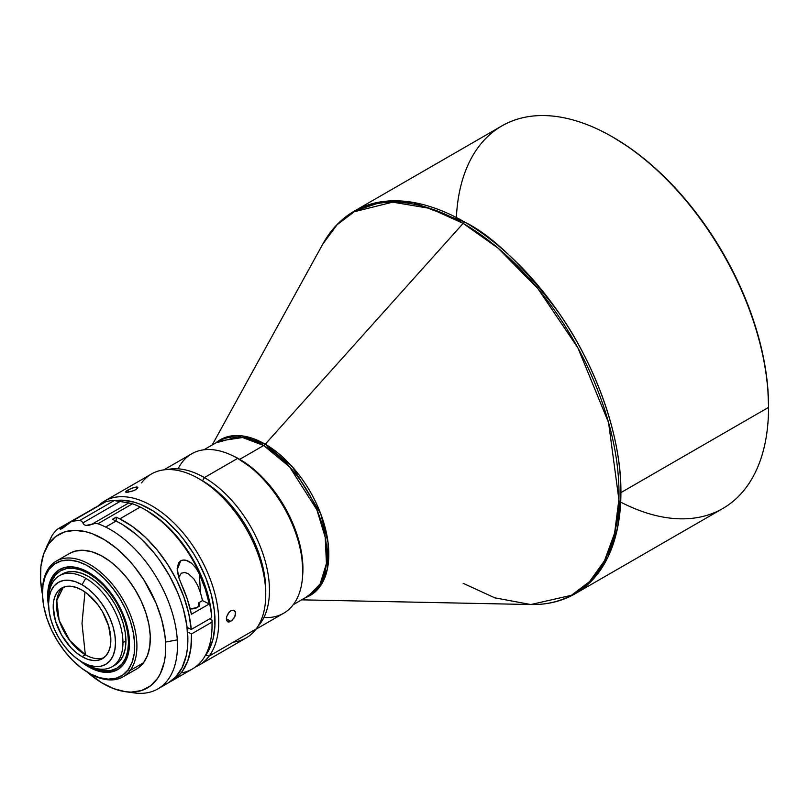 <?xml version="1.0" encoding="UTF-8"?>
<svg xmlns="http://www.w3.org/2000/svg" width="809" height="809" viewBox="0 0 809 809"><rect width="100%" height="100%" fill="white"/><g stroke="black" fill="none" stroke-linecap="round" stroke-linejoin="round"><path stroke-width="1.21" d="M218.976 441.077A89.415 51.624 -120 0 1 263.673 445.506A5.258 3.034 120 0 0 265.251 444.202L463.142 223.395A220.402 127.246 -120 0 0 322.761 244.136L337.06 224.771L354.291 211.715L392.678 202.159L430.246 208.459L463.142 223.395A5.258 3.034 -60 0 1 464.71 222.081L412.641 202.341L383.223 201.522L354.261 211.139A220.897 127.539 60 0 1 464.71 222.081A220.897 127.539 60 0 1 620.908 492.62A220.897 127.539 60 0 1 575.159 593.745L593.412 578.951L608.055 556.845L617.591 527.67L620.908 492.62C621.524 431.753 591.976 359.307 558.432 312.264C523.099 265.413 491.862 235.348 464.71 222.081A5.258 3.034 120 0 0 463.142 223.395L498 248.08L537.894 288.601L577.919 347.9L608.56 422.591L618.895 499.558L614.618 533.111L604.475 560.779L589.589 581.55L571.407 595.303L530.835 604.535A220.402 127.246 -120 0 0 615.073 450.977A220.402 127.246 -120 0 0 463.142 223.395L265.251 444.202A89.9 51.907 60 0 0 215.841 442.887L241.638 435.818L265.251 444.202A5.258 3.034 -60 0 1 263.673 445.506L289.632 466.924L316.906 509.862L325.218 537.318L326.432 563.57L320.152 583.936L308.381 595.94A89.415 51.624 -120 0 0 322.083 524.293A89.415 51.624 -120 0 0 263.673 445.506L239.717 459.34A89.415 51.624 60 0 1 302.586 576.271L302.627 561.517L300.21 546.085L295.467 530.128L288.58 514.251L279.823 499.072L269.518 485.167L263.906 478.867L252.044 467.865L239.717 459.34L263.673 445.506L242.599 437.517L218.976 441.077L203.888 449.794M265.251 444.202A89.9 51.907 60 0 1 325.178 527.701A89.9 51.907 60 0 1 305.256 597.75L318.807 588.072L327.362 569.101L328.07 542.657L320.677 513.675L292.636 467.167L265.251 444.202M301.626 599.843L530.835 604.535L494.774 597.831L463.142 583.309M530.835 604.535C547.258 604.859 562.033 601.259 575.159 593.745L722.801 508.507A220.897 127.539 -120 0 0 768.55 407.382L768.55 406.098A219.32 126.629 -120 0 0 613.475 137.49L612.352 136.842A220.897 127.539 60 0 1 768.55 407.382L620.908 492.62L768.55 407.382A220.897 127.539 -120 0 0 612.352 136.842A220.897 127.539 -120 0 0 501.904 125.901L354.261 211.139C341.196 218.754 330.699 229.746 322.761 244.136L212.211 444.98M768.55 407.382A220.897 127.539 60 0 1 620.685 502.116M456.377 217.53A220.897 127.539 60 0 1 612.352 136.842L613.465 137.49A219.32 126.629 -120 0 0 613.465 137.49L612.919 137.166A219.32 126.629 -120 0 1 613.465 137.49L628.674 147.127L643.721 158.392L658.486 171.184L672.815 185.382L686.578 200.834L699.623 217.409L711.849 234.934L723.125 253.247L733.348 272.168L742.409 291.523L750.236 311.111L756.749 330.75L761.876 350.257L765.567 369.44L767.802 388.108L768.55 406.098M126.244 491.103L127.721 490.123L128.5 492.175L127.721 490.123L128.712 489.587L134.466 487.311L137.864 487.372L135.861 489.637L131.341 491.498L125.88 492.276L126.244 491.103L132.17 488.049L136.367 486.988L137.581 487.129L137.328 488.596L133.758 490.648L127.064 492.357L125.587 491.842L126.244 491.103M141.484 482.943A94.673 54.658 60 0 1 198.802 478.665A94.673 54.658 60 0 1 265.746 594.615A94.673 54.658 60 0 1 256.119 628.987A94.673 54.658 -120 0 0 265.746 594.615A94.673 54.658 -120 0 0 224.417 499.345A94.673 54.658 -120 0 0 151.465 473.983L104.462 501.115A94.673 54.658 60 0 1 193.058 546.055A94.673 54.658 60 0 1 209.116 656.129L256.119 628.987A94.673 54.658 60 0 1 233.376 642.113M199.125 665.089L246.138 637.947A94.673 54.658 -120 0 0 256.119 628.987L209.116 656.129A94.673 54.658 60 0 1 199.125 665.089A94.673 54.658 60 0 1 195.667 666.818A94.673 54.658 -120 0 0 209.116 656.129L205.658 655.169L208.692 650.426L213.02 639.07L214.931 625.6L214.345 610.552L211.28 594.473L205.85 578.01L198.286 561.78L193.776 553.953L183.552 539.239L177.929 532.494L165.926 520.571L153.316 511.076L140.574 504.401L134.304 502.207L122.28 500.184L115.181 500.579A92.044 53.141 60 0 1 195.485 556.794A92.044 53.141 60 0 1 205.658 655.169L209.116 656.129A94.673 54.658 -120 0 0 189.114 540.483A94.673 54.658 -120 0 0 98.101 505.949A94.673 54.658 60 0 1 104.462 501.115M227.541 621.737L226.348 618.824L226.712 616.579L229.159 612.18L230.929 610.734L234.266 610.441L235.308 611.624L235.237 615.689L234.145 617.955L230.747 621.363L226.348 618.733L230.747 621.363L228.998 622L227.562 621.757L226.419 619.815L226.712 616.579L228.381 613.151L230.929 610.734L233.548 610.168L235.571 612.474L234.762 616.842L231.657 620.746L228.229 621.99M265.746 590.317A89.415 51.624 -120 0 0 202.523 480.819L202.523 480.819A89.415 51.624 60 0 1 265.746 590.317L265.746 594.615L265.746 590.317M302.748 571.103L302.748 568.96A89.415 51.624 -120 0 0 239.525 459.451L237.664 458.379L204.384 477.593L202.523 480.819L204.384 477.593A92.044 53.141 60 0 1 262.035 551.172A92.044 53.141 60 0 1 257.879 626.429A92.044 53.141 -120 0 0 262.035 551.172A92.044 53.141 -120 0 0 204.384 477.593L237.664 458.379A92.044 53.141 60 0 1 302.748 571.103A92.044 53.141 60 0 1 263.926 617.449M302.748 568.96L301.535 554.013L297.934 538.238L292.089 522.25L284.232 506.646L274.656 492.034L263.724 478.979L251.862 467.976L237.664 458.379A92.044 53.141 -120 0 0 191.642 453.819L163.863 469.857M255.907 629.281L283.686 613.232A92.044 53.141 -120 0 0 297.793 539.482A92.044 53.141 -120 0 0 237.664 458.379L239.525 459.451M187.304 629.23L188.891 628.32L187.304 629.23M199.054 606.578L198.518 602.897L202.483 600.602A85.238 49.207 -120 0 0 200.49 592.957L197.77 585.574L193.796 578.789L188.163 573.642L184.735 572.509L181.418 573.166L178.455 577.515M210.209 619.249A85.238 49.207 -120 0 0 210.209 618.541L210.209 619.249M162.771 685.425A94.673 54.658 -120 0 0 168.262 682.917A94.673 54.658 -120 0 0 181.803 603.918A94.673 54.658 -120 0 0 116.071 521.026L105.655 527.043A94.673 54.658 -120 0 0 97.899 523.747L132.484 503.774L97.899 523.747A94.673 54.658 60 0 1 105.655 527.043L116.071 521.026A94.673 54.658 -120 0 0 112.37 519.317L116.091 517.173A94.673 54.658 60 0 1 119.793 518.882L140.25 507.071A94.673 54.658 -120 0 0 132.484 503.774L128.813 502.925L91.579 524.424L88.596 525.385L85.926 525.476L83.994 524.566L81.689 521.158L79.646 520.531A94.673 54.658 -120 0 0 71.293 521.653L61.949 528.712L60.493 529.167L58.845 528.338L57.439 529.187A94.673 54.658 -120 0 0 52.039 535.548L44.556 551.637A88.596 51.149 60 0 1 112.198 544.932A88.596 51.149 60 0 1 165.562 642.063L177.282 639.879A94.673 54.658 60 0 1 157.846 688.924A94.673 54.658 60 0 1 129.774 692.089M105.655 527.043A94.673 54.658 60 0 1 177.282 639.879A94.673 54.658 -120 0 0 105.655 527.043M62.111 528.621L69.736 522.321L105.888 501.681A94.673 54.658 60 0 1 114.241 500.559L128.813 502.925L91.579 524.424L94.896 523.484L97.899 523.747L94.896 523.484L85.926 525.476L83.994 524.566L82.892 522.887L120.126 501.388L116.911 500.751L114.241 500.559L79.646 520.531L114.241 500.559A94.673 54.658 -120 0 0 105.888 501.681L71.293 521.653A94.673 54.658 60 0 1 79.646 520.531L81.689 521.158L82.892 522.887L120.126 501.388L132.484 503.774A94.673 54.658 60 0 1 140.25 507.071A94.673 54.658 60 0 1 145.104 509.67A94.673 54.658 60 0 1 211.705 617.682A94.673 54.658 -120 0 0 140.25 507.071L119.793 518.882A94.673 54.658 60 0 1 191.248 629.483L211.705 617.682L211.705 615.689A92.044 53.141 -120 0 0 146.965 510.742A92.044 53.141 -120 0 0 146.035 510.216M191.743 563.398C187.415 560.03 183.724 559.191 180.67 560.859L177.191 569.779L177.393 571.67L179.011 578.122L187.375 599.317L191.43 614.264A94.673 54.658 -120 0 0 181.489 584.31L179.011 578.122L177.161 568.454L178.668 562.751L180.67 560.859L183.33 560.061L186.262 560.364L191.743 563.398L196.102 568.262L199.338 574.006A94.673 54.658 60 0 1 209.278 603.959L191.43 614.264L209.278 603.959L202.483 600.602L198.518 602.897L199.247 605.274L197.174 607.549L190.176 608.874A7.362 3.934 176.5 0 0 199.327 604.535A7.362 3.934 176.5 0 0 198.518 602.897L198.963 605.911M171.983 680.763L192.431 668.952A94.673 54.658 -120 0 0 211.978 622.121L191.521 633.922A94.673 54.658 60 0 1 171.983 680.763A94.673 54.658 60 0 1 170.082 681.775L178.728 675.555L182.278 671.379L187.739 661.044L190.853 648.403L191.521 633.922L187.557 631.971L191.521 633.922L211.978 622.121A94.673 54.658 60 0 1 212.039 625.62A94.673 54.658 60 0 1 181.095 672.926M125.425 691.715A88.596 51.149 60 0 1 87.19 672.036L101.479 682.624L113.725 688.661L125.567 691.735L131.189 692.11L141.565 690.532L150.474 685.901L157.553 678.407L160.324 673.664L164.187 662.44L165.248 656.059L165.562 642.063A88.596 51.149 60 0 1 125.425 691.715L134.405 692.939A94.673 54.658 -120 0 0 177.282 639.879L165.562 642.063L164.814 634.58L161.547 619.027L156.036 603.17L144.042 580.154L134.011 566.189L128.52 559.818L116.87 548.623L104.674 539.846L92.428 533.798L86.432 531.887L74.964 530.35L64.589 531.938L55.679 536.559L48.601 544.063L43.615 554.135L40.905 566.411L40.592 580.407A88.596 51.149 60 0 0 42.483 594.595L40.592 580.407A88.596 51.149 60 0 1 44.556 551.637M85.329 654.764A40.763 23.532 -120 0 0 103.997 657.616A40.763 23.532 -120 0 1 85.329 654.764L82.022 656.665A40.763 23.532 60 0 1 55.396 620.746A40.763 23.532 60 0 1 61.646 588.082A40.763 23.532 60 0 1 82.022 590.105L76.4 587.496L71 586.272L66.014 586.464L61.646 588.082L58.066 591.055L55.396 595.272L53.758 600.571L53.202 606.74L55.396 620.746L61.646 635.156L71 647.766L76.4 652.782L82.022 656.665L87.655 659.274L93.055 660.498L98.041 660.306L102.409 658.688L105.989 655.715L108.659 651.498L110.297 646.199L110.853 640.03L108.659 626.024L102.409 611.614L98.041 604.96L87.655 593.988L82.022 590.105A40.763 23.532 60 0 1 108.659 626.024A40.763 23.532 60 0 1 102.409 658.688A40.763 23.532 60 0 1 82.022 656.665L85.329 654.764L82.002 623.395L85.329 654.764A40.763 23.532 -120 0 1 59.168 620.351A40.763 23.532 -120 0 1 63.365 587.253L56.772 600.49L59.168 620.351L69.807 640.556L85.329 654.764M84.975 591.976L82.002 623.395L84.975 591.976M85.744 578.293L82.022 584.735A47.337 27.324 60 0 1 115.495 642.71A47.337 27.324 60 0 1 82.022 662.035L85.744 664.179A52.595 30.368 -120 0 0 122.938 642.71A52.595 30.368 -120 0 0 85.744 578.293A52.595 30.368 60 0 1 122.938 642.71L125.911 640.991A52.595 30.368 -120 0 0 102.955 588.062A52.595 30.368 -120 0 0 62.424 573.975L68.057 571.882L74.489 571.629L81.466 573.217L88.717 576.574L95.978 581.59L102.955 588.062L109.387 595.748L115.02 604.333L119.641 613.515L123.079 622.92L125.193 632.203L125.911 640.991L122.938 642.71A52.595 30.368 60 0 1 112.046 666.788A52.595 30.368 60 0 1 85.744 664.179L82.022 662.035A47.337 27.324 60 0 1 48.56 604.06A47.337 27.324 60 0 1 82.022 584.735L85.744 578.293A52.595 30.368 -120 0 0 48.56 599.762A52.595 30.368 60 0 1 59.451 575.695A52.595 30.368 60 0 1 85.744 578.293M88.575 672.855L89.688 673.503A66.793 38.569 -120 0 0 130.128 670.479L128.055 669.913A65.216 37.649 60 0 1 88.575 672.855A65.216 37.649 60 0 1 42.462 592.977A65.216 37.649 60 0 1 49.086 569.303L54.496 564.055L61.211 560.95L68.977 560.091L77.492 561.517L86.442 565.188L95.472 570.942L104.23 578.566L112.39 587.759L119.641 598.185L125.688 609.44L130.32 621.079L133.333 632.658L134.638 643.742L134.173 653.894L131.948 662.733L128.055 669.913L122.655 675.151L115.94 678.266L108.173 679.125L99.649 677.689L90.709 674.028L81.679 668.274L72.911 660.65L64.75 651.447L57.51 641.021L51.452 629.776L46.831 618.137L43.807 606.548L42.503 595.475L42.978 585.322L45.193 576.483L49.086 569.303L49.248 567.443L49.086 569.303A65.216 37.649 60 0 1 112.39 587.759A65.216 37.649 60 0 1 128.055 669.913L130.128 670.479L143.517 662.753A66.793 38.569 -120 0 0 132.191 585.089A66.793 38.569 -120 0 0 69.675 553.386L56.296 561.112A66.793 38.569 60 0 1 118.802 592.825A66.793 38.569 60 0 1 130.128 670.479A66.793 38.569 -120 0 0 114.089 586.353A66.793 38.569 -120 0 0 49.248 567.443A66.793 38.569 60 0 1 56.296 561.112M54.81 574.248A57.854 33.402 -120 0 0 48.944 593.776A57.854 33.402 -120 0 1 54.81 574.248L53.546 574.987L54.81 574.248A57.854 33.402 -120 0 1 60.291 569.142A57.854 33.402 -120 0 0 54.81 574.248M123.605 664.229A57.854 33.402 60 0 1 117.497 669.71A57.854 33.402 60 0 1 79.707 660.599L90.466 667.88L98.395 671.136L105.959 672.4L112.845 671.642L118.802 668.881L123.605 664.229L127.053 657.859L129.025 650.021L129.44 641.011L128.287 631.182L125.607 620.908L121.502 610.583L116.132 600.612L109.7 591.359L102.46 583.198L94.693 576.433L86.684 571.326L78.746 568.08L71.192 566.806L64.295 567.574L58.339 570.325L53.546 574.987A57.854 33.402 60 0 1 59.644 569.506A57.854 33.402 60 0 1 113.786 596.961A57.854 33.402 60 0 1 123.605 664.229M48.641 606.79A57.854 33.402 60 0 1 53.546 574.987L50.097 581.347L48.125 589.185L47.711 598.195L48.641 606.79M91.134 666.838A57.854 33.402 -120 0 0 118.124 669.336A57.854 33.402 -120 0 1 91.134 666.838M49.046 593.128L49.693 588.022L51.958 580.71L55.639 574.886L60.584 570.78L66.611 568.555L73.498 568.272L80.961 569.971L88.717 573.571L96.483 578.941L103.946 585.858L110.833 594.079L116.86 603.271L121.805 613.091L125.486 623.163L127.751 633.093L128.51 642.498L129.48 642.498L128.51 642.498A56.276 32.491 60 0 1 91.741 667.081L96.483 669.073L103.946 670.762L110.833 670.489L116.86 668.254L121.805 664.149L125.486 658.334L127.751 651.012L128.51 642.498A56.276 32.491 60 0 0 90.234 574.481A56.276 32.491 60 0 0 49.046 593.118M42.462 592.33A66.793 38.569 60 0 1 49.248 567.443A66.793 38.569 -120 0 0 42.462 591.692L42.462 592.977M123.089 676.809L136.478 669.083A66.793 38.569 -120 0 0 143.517 662.753L130.128 670.479A66.793 38.569 60 0 1 123.089 676.809A66.793 38.569 60 0 1 89.132 673.179M115.02 665.069L119.641 661.226L123.079 655.796L125.193 648.96L125.911 640.991A52.595 30.368 -120 0 1 115.02 665.069L112.046 666.788M82.022 584.735L88.555 589.245L94.835 595.07L100.619 601.987L105.696 609.723L109.862 617.985L112.947 626.449L114.858 634.802L115.495 642.71L114.858 649.88L112.947 656.028L109.862 660.923L105.696 664.381L100.619 666.252L94.835 666.485L88.555 665.059L82.022 662.035L75.5 657.525L69.22 651.7L63.436 644.783L58.359 637.047L54.193 628.785L51.109 620.321L49.197 611.968L48.56 604.06L49.197 596.89L51.109 590.742L54.193 585.847L58.359 582.389L63.436 580.518L69.22 580.286L75.5 581.711L82.022 584.735M105.888 501.681L104.23 502.46L105.888 501.681M46.467 546.955L52.039 535.548A94.673 54.658 60 0 1 57.439 529.187L58.845 528.338L59.684 528.712L66.834 524.596L59.684 528.712L61.949 528.712M95.28 507.577L58.845 528.338M137.985 668.123L143.517 662.753L147.501 655.401L149.776 646.351L150.262 635.955L148.927 624.599L145.832 612.737L141.09 600.814L134.891 589.296L127.478 578.617L119.115 569.192L110.135 561.385L100.892 555.49L91.73 551.738L83.003 550.272L75.045 551.151L69.574 553.447M93.025 508.497L95.29 507.577M212.039 623.587L211.978 620.129L211.978 622.121L211.978 620.129L209.541 618.925L211.978 620.129A92.044 53.141 -120 0 1 212.039 623.476L212.039 625.62M168.221 682.938L175.614 677.072L182.096 667.637L186.232 655.644L187.354 648.818L187.85 641.537L186.899 625.873L183.41 609.258L180.751 600.784L177.525 592.309L169.455 575.705L159.535 560.061L153.983 552.79L141.99 539.714L135.659 534.031L122.644 524.647L116.071 521.026A94.673 54.658 -120 0 0 112.37 519.317L116.091 517.173A94.673 54.658 60 0 1 119.793 518.882L132.676 526.679L145.266 537.146L157.098 549.898L167.716 564.47L176.736 580.306L183.835 596.84L188.73 613.434L191.248 629.483L187.101 627.44L191.248 629.483L211.705 617.682L210.562 606.659L208.601 597.366L202.371 578.465L193.331 559.939L187.9 551.111L175.553 534.891L161.76 521.259L146.945 510.742M116.334 521.158L116.091 517.173L116.334 521.158M196.102 568.262L199.338 574.006L200.49 592.957L197.77 585.574L193.796 578.789L188.163 573.642L184.735 572.509L181.418 573.166L178.627 576.928M199.338 574.006L200.49 592.957A85.238 49.207 60 0 1 202.483 600.602L209.278 603.959L205.223 589.013L199.338 574.006M167.311 469.574A92.044 53.141 60 0 1 204.384 477.593A92.044 53.141 -120 0 0 167.311 469.574M178.122 468.826A92.044 53.141 60 0 1 237.664 458.379M205.658 655.169A92.044 53.141 60 0 1 205.071 655.937L205.658 655.169M233.113 455.932L239.717 459.34A89.415 51.624 60 0 0 233.113 455.932M308.381 595.94L293.293 604.657M612.352 136.842L613.475 137.49M202.523 480.819L198.802 478.665M168.262 682.917L157.846 688.924M59.451 575.695L62.424 573.975M48.56 599.762L48.56 604.06M104.644 502.167L69.736 522.321M146.965 510.742L145.104 509.67"/></g></svg>
